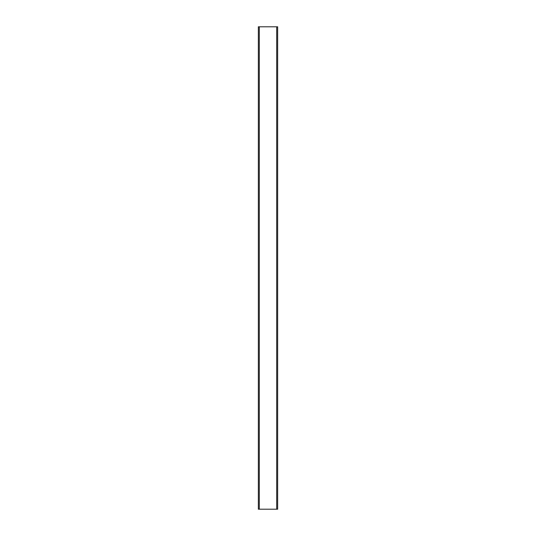 <?xml version="1.0" encoding="UTF-8"?>
<svg xmlns="http://www.w3.org/2000/svg" width="536" height="536" viewBox="0 0 536 536"><rect width="100%" height="100%" fill="white"/><g stroke="black" fill="none" stroke-linecap="round" stroke-linejoin="round"><path stroke-width="0.8" d="M277.648 509.2L258.352 509.2L258.352 26.8L277.648 26.8L277.648 509.2M276.683 509.2L276.683 26.8M259.317 509.2L259.317 26.8"/></g></svg>
